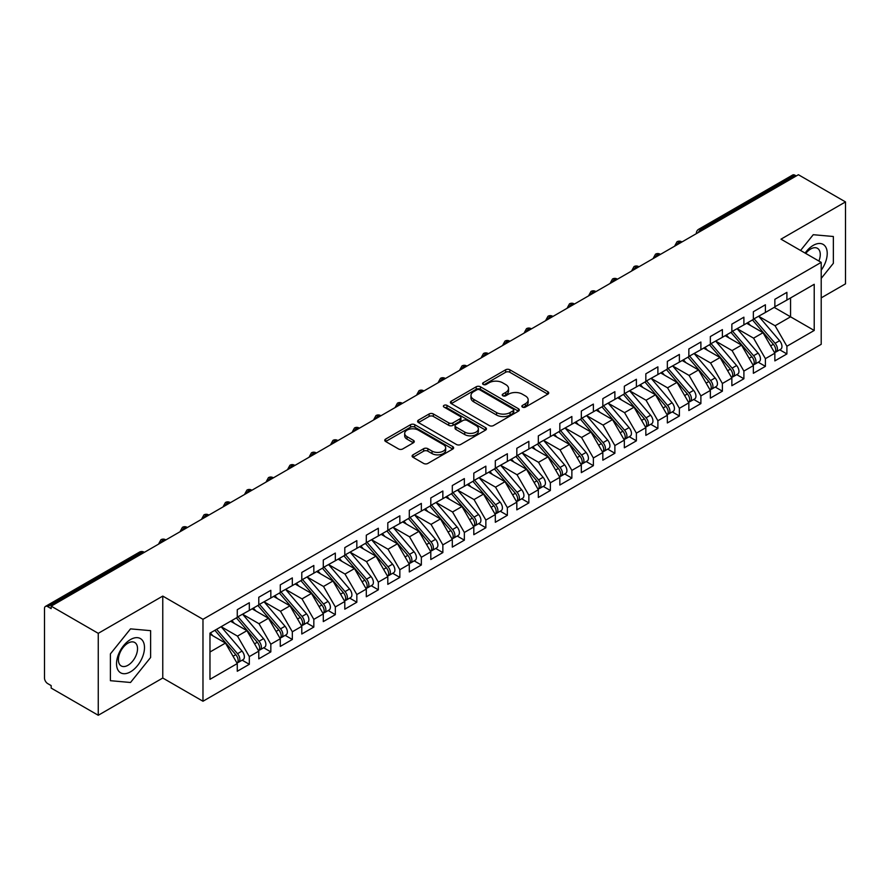 <?xml version="1.0" encoding="UTF-8"?>
<svg xmlns="http://www.w3.org/2000/svg" width="890" height="890" viewBox="0 0 890 890"><rect width="100%" height="100%" fill="white"/><g stroke="black" fill="none" stroke-linecap="round" stroke-linejoin="round"><path stroke-width="1.33" d="M522.475 407.108A2.091 1.202 0 0 0 525.423 407.108L547.851 394.159A2.982 1.724 0 0 0 548.73 392.946A2.982 1.724 0 0 0 547.851 391.722L509.859 369.784A2.982 1.724 0 0 0 505.642 369.784L483.214 382.733A2.091 1.202 0 0 0 482.603 383.59A2.091 1.202 0 0 0 483.214 384.447A2.091 1.202 0 0 0 486.174 384.447L489.066 382.767A9.556 5.518 0 0 1 502.583 382.767L505.743 384.591A9.556 5.518 0 0 1 508.546 388.496A9.556 5.518 0 0 1 505.743 392.39L502.839 394.07A2.091 1.202 0 0 0 502.227 394.926A2.091 1.202 0 0 0 502.839 395.772A2.091 1.202 0 0 0 505.798 395.772L508.702 394.103A9.556 5.518 0 0 1 522.207 394.103L525.378 395.928A9.556 5.518 0 0 1 528.171 399.832A9.556 5.518 0 0 1 525.378 403.726L522.475 405.406A2.091 1.202 0 0 0 521.863 406.252A2.091 1.202 0 0 0 522.475 407.108L522.475 405.406M412.982 454.846A2.982 1.724 0 0 0 412.103 456.069A2.982 1.724 0 0 0 412.982 457.282L423.64 463.434A2.982 1.724 0 0 0 427.856 463.434L452.765 449.061A2.982 1.724 0 0 0 453.644 447.837A2.982 1.724 0 0 0 452.765 446.624L414.773 424.686A2.982 1.724 0 0 0 410.557 424.686L385.648 439.07A2.982 1.724 0 0 0 384.769 440.283A2.982 1.724 0 0 0 385.648 441.507L398.52 448.938A2.982 1.724 0 0 0 402.747 448.938L413.405 442.786A2.982 1.724 0 0 0 414.273 441.562A2.982 1.724 0 0 0 413.405 440.35L407.019 436.656A7.988 4.606 0 0 1 404.683 433.397A7.988 4.606 0 0 1 409.611 429.136A7.988 4.606 0 0 1 418.311 430.137L443.32 444.577A7.988 4.606 0 0 1 445.656 447.837A7.988 4.606 0 0 1 440.728 452.098A7.988 4.606 0 0 1 432.028 451.097L427.856 448.694A2.982 1.724 0 0 0 423.64 448.694L412.982 454.846L412.982 457.282M821.203 297.883L845.5 283.854L845.5 201.919L798.408 174.729L51.164 606.146L51.164 608.627L47.726 606.646A4.561 2.637 -120 0 0 45.446 606.413A4.561 2.637 -120 0 0 44.5 608.504L44.5 678.024A4.561 2.637 -120 0 0 47.726 683.609L51.164 685.6L51.164 688.081L98.256 715.271L162.77 678.024L202.976 701.242L202.976 619.306L162.77 596.089L98.256 633.335L51.164 606.146M845.5 201.919L780.986 239.165L821.203 262.372L202.976 619.306M489.278 425.542A2.982 1.724 0 0 0 493.505 425.542L518.414 411.158A2.982 1.724 0 0 0 519.282 409.945A2.982 1.724 0 0 0 518.414 408.721L480.422 386.783A2.982 1.724 0 0 0 476.195 386.783L451.286 401.168A2.982 1.724 0 0 0 450.418 402.391A2.982 1.724 0 0 0 451.286 403.604L489.278 425.542M444.844 407.564A2.091 1.202 0 0 1 446.958 407.854L446.958 405.373L485.584 427.667A2.982 1.724 0 0 1 486.463 428.891A2.982 1.724 0 0 1 485.584 430.104L460.686 444.488A2.982 1.724 0 0 1 456.459 444.488L418.467 422.55L418.467 420.113A2.982 1.724 0 0 0 417.599 421.337A2.982 1.724 0 0 0 418.467 422.55M418.467 420.113L429.125 413.961A2.982 1.724 0 0 1 433.352 413.961L448.76 422.861A2.982 1.724 0 0 0 452.977 422.861L460.052 418.778A2.982 1.724 0 0 0 460.92 417.555A2.982 1.724 0 0 0 460.052 416.342L444.01 407.075A2.091 1.202 0 0 1 443.398 406.229A2.091 1.202 0 0 1 444.689 405.106A2.091 1.202 0 0 1 446.958 405.373M202.976 701.242L821.203 344.319L821.203 262.372M774.211 307.384L814.216 330.468L814.216 284.288L786.905 300.052L786.905 292.354L774.856 299.307L774.856 307.005L765.4 312.468L765.4 304.769L753.363 311.723L753.363 319.421L743.895 324.883L743.895 317.185L731.858 324.138L731.858 331.837L722.391 337.299L722.391 329.6L710.354 336.553L710.354 344.252L700.886 349.714L700.886 342.016L688.849 348.969L688.849 356.668L679.381 362.13L679.381 354.431L667.344 361.385L667.344 369.083L657.888 374.545L657.888 366.847L645.84 373.8L645.84 381.499L636.383 386.961L636.383 379.262L624.335 386.216L624.335 393.914L614.879 399.376L614.879 391.678L602.83 398.631L602.83 406.33L593.374 411.792L593.374 404.093L581.326 411.047L581.326 418.745L571.87 424.207L571.87 416.509L559.832 423.462L559.832 431.161L550.365 436.623L550.365 428.924L538.328 435.878L538.328 443.576L528.86 449.038L528.86 441.34L516.823 448.293L516.823 455.992L507.356 461.454L507.356 453.755L495.318 460.709L495.318 468.407L485.851 473.869L485.851 466.171L473.814 473.124L473.814 480.811L464.358 486.274L464.358 478.586L452.309 485.54L452.309 493.227L442.853 498.689L442.853 491.002L430.805 497.944L430.805 505.642L421.348 511.105L421.348 503.406L409.3 510.359L409.3 518.058L399.844 523.52L399.844 515.822L387.806 522.775L387.806 530.473L378.339 535.936L378.339 528.237L366.302 535.19L366.302 542.889L356.834 548.351L356.834 540.653L344.797 547.606L344.797 555.304L335.33 560.767L335.33 553.068L323.293 560.021L323.293 567.72L313.825 573.182L313.825 565.484L301.788 572.437L301.788 580.135L292.332 585.598L292.332 577.899L280.283 584.852L280.283 592.551L270.827 598.013L270.827 590.315L258.779 597.268L258.779 604.966L249.322 610.429L249.322 602.73L237.274 609.683L237.274 617.382L209.973 633.146L209.973 679.326L237.274 663.562L225.448 643.081L209.973 634.136M814.216 330.468L786.905 346.243L775.079 325.751L758.736 316.317L779.607 340.703L775.09 343.306A6.085 3.516 60 0 1 777.437 349.091A6.085 3.516 60 0 1 776.18 351.873A6.085 3.516 60 0 1 775.201 352.151M779.751 349.815L786.905 353.942L786.905 346.243M786.905 353.942L774.856 360.895L774.856 353.197L765.4 358.659L753.574 338.167L737.231 328.733M758.258 362.23L765.4 366.357L765.4 358.659M765.4 366.357L753.363 373.299L753.363 365.612L743.895 371.074L732.069 350.582L715.727 341.148L736.597 365.534L732.092 368.137A6.085 3.516 60 0 1 734.439 373.922A6.085 3.516 60 0 1 733.171 376.704A6.085 3.516 60 0 1 732.192 376.982M736.753 374.646L743.895 378.762L743.895 371.074M743.895 378.762L731.858 385.715L731.858 378.028L722.391 383.49L710.565 362.998L694.222 353.564M715.249 387.061L722.391 391.177L722.391 383.49M722.391 391.177L710.354 398.13L710.354 390.432L700.886 395.894L689.06 375.413L672.718 365.979M693.744 399.465L700.886 403.593L700.886 395.894M700.886 403.593L688.849 410.546L688.849 402.847L679.381 408.31L667.556 387.829L651.213 378.395L672.095 402.781L667.578 405.384A6.085 3.516 60 0 1 669.925 411.169A6.085 3.516 60 0 1 668.668 413.95A6.085 3.516 60 0 1 667.678 414.228M672.239 411.881L679.381 416.008L679.381 408.31M679.381 416.008L667.344 422.961L667.344 415.263L657.888 420.725L646.051 400.244L629.708 390.81M650.735 424.296L657.888 428.424L657.888 420.725M657.888 428.424L645.84 435.377L645.84 427.678L636.383 433.141L624.558 412.66L608.215 403.226L629.085 427.612L624.569 430.215A6.085 3.516 60 0 1 626.916 435.989A6.085 3.516 60 0 1 625.659 438.781A6.085 3.516 60 0 1 624.68 439.059M629.23 436.712L636.383 440.839L636.383 433.141M636.383 440.839L624.335 447.792L624.335 440.094L614.879 445.556L603.053 425.075L586.71 415.641M607.725 449.127L614.879 453.255L614.879 445.556M614.879 453.255L602.83 460.208L602.83 452.509L593.374 457.972L581.548 437.491L565.206 428.057M586.221 461.543L593.374 465.67L593.374 457.972M593.374 465.67L581.326 472.623L581.326 464.925L571.87 470.387L560.044 449.906L543.701 440.472L564.572 464.847L560.055 467.461A6.085 3.516 60 0 1 562.413 473.235A6.085 3.516 60 0 1 561.145 476.028A6.085 3.516 60 0 1 560.166 476.306M564.727 473.958L571.87 478.086L571.87 470.387M571.87 478.086L559.832 485.039L559.832 477.34L550.365 482.803L538.539 462.322L522.196 452.888M543.223 486.374L550.365 490.501L550.365 482.803M550.365 490.501L538.328 497.454L538.328 489.756L528.86 495.218L517.034 474.737L500.692 465.303L521.573 489.678L517.057 492.292A6.085 3.516 60 0 1 519.404 498.066A6.085 3.516 60 0 1 518.147 500.848A6.085 3.516 60 0 1 517.157 501.137M521.718 498.789L528.86 502.917L528.86 495.218M528.86 502.917L516.823 509.87L516.823 502.171L507.356 507.634L495.53 487.153L479.187 477.719M500.213 511.205L507.356 515.332L507.356 507.634M507.356 515.332L495.318 522.285L495.318 514.587L485.851 520.049L474.025 499.568L457.683 490.123M478.709 523.62L485.851 527.748L485.851 520.049M485.851 527.748L473.814 534.701L473.814 527.002L464.358 532.465L452.532 511.984L436.178 502.539M457.204 536.036L464.358 540.163L464.358 532.465M464.358 540.163L452.309 547.116L452.309 539.418L442.853 544.88L431.027 524.388L414.684 514.954M435.7 548.451L442.853 552.579L442.853 544.88M442.853 552.579L430.805 559.532L430.805 551.833L421.348 557.296L409.522 536.803L393.18 527.37L414.05 551.755L409.534 554.359A6.085 3.516 60 0 1 411.881 560.144A6.085 3.516 60 0 1 410.624 562.925A6.085 3.516 60 0 1 409.645 563.203M414.195 560.867L421.348 564.994L421.348 557.296M421.348 564.994L409.3 571.947L409.3 564.249L399.844 569.711L388.018 549.219L371.675 539.785M392.69 573.282L399.844 577.41L399.844 569.711M399.844 577.41L387.806 584.352L387.806 576.664L378.339 582.127L366.513 561.635L350.171 552.201M371.197 585.698L378.339 589.814L378.339 582.127M378.339 589.814L366.302 596.767L366.302 589.08L356.834 594.542L345.009 574.05L328.666 564.616M349.692 598.113L356.834 602.23L356.834 594.542M356.834 602.23L344.797 609.183L344.797 601.484L335.33 606.947L323.504 586.466L307.161 577.031L328.043 601.418L323.526 604.021A6.085 3.516 60 0 1 325.874 609.806A6.085 3.516 60 0 1 324.616 612.587A6.085 3.516 60 0 1 323.626 612.865M328.188 610.518L335.33 614.645L335.33 606.947M335.33 614.645L323.293 621.598L323.293 613.9L313.825 619.362L301.999 598.881L285.657 589.447L306.538 613.833L302.022 616.436A6.085 3.516 60 0 1 304.369 622.221A6.085 3.516 60 0 1 303.112 625.002A6.085 3.516 60 0 1 302.122 625.281M306.683 622.933L313.825 627.061L313.825 619.362M313.825 627.061L301.788 634.014L301.788 626.315L292.332 631.778L280.495 611.297L264.152 601.863M285.178 635.349L292.332 639.476L292.332 631.778M292.332 639.476L280.283 646.429L280.283 638.731L270.827 644.193L259.001 623.712L242.659 614.278L263.529 638.664L259.012 641.267A6.085 3.516 60 0 1 261.36 647.041A6.085 3.516 60 0 1 260.103 649.834A6.085 3.516 60 0 1 259.112 650.112M263.674 647.764L270.827 651.892L270.827 644.193M270.827 651.892L258.779 658.845L258.779 651.146L249.322 656.609L237.496 636.127L221.154 626.694M242.169 660.18L249.322 664.307L249.322 656.609M249.322 664.307L237.274 671.26L237.274 663.562M237.274 617.137L249.322 610.429M209.973 652.014L225.448 643.081M258.779 604.722L270.827 598.013M237.496 636.127L246.953 630.665L230.61 621.231M258.779 651.146L246.953 630.665M280.283 592.306L292.332 585.598M259.001 623.712L268.457 618.25L252.115 608.816M280.283 638.731L268.457 618.25M301.788 579.891L313.825 573.182M280.495 611.297L289.962 605.834L273.619 596.4M301.788 626.315L289.962 605.834M323.293 567.475L335.33 560.767M301.999 598.881L311.467 593.419L295.124 583.985M323.293 613.9L311.467 593.419M344.797 555.06L356.834 548.351M323.504 586.466L332.971 581.003L316.629 571.569M344.797 601.484L332.971 581.003M366.302 542.644L378.339 535.936M345.009 574.05L354.476 568.588L338.133 559.154M366.302 589.08L354.476 568.588M387.806 530.229L399.844 523.52M366.513 561.635L375.969 556.172L359.627 546.738M387.806 576.664L375.969 556.172M409.3 517.813L421.348 511.105M388.018 549.219L397.474 543.757L381.131 534.323M409.3 564.249L397.474 543.757M430.805 505.398L442.853 498.689M409.522 536.803L418.979 531.341L402.636 521.907M430.805 551.833L418.979 531.341M452.309 492.982L464.358 486.274M431.027 524.388L440.483 518.926L424.141 509.492M452.309 539.418L440.483 518.926M473.814 480.567L485.851 473.869M452.532 511.984L461.988 506.521L445.645 497.076M473.814 527.002L461.988 506.521M495.318 468.151L507.356 461.454M474.025 499.568L483.493 494.106L467.15 484.661M495.318 514.587L483.493 494.106M516.823 455.736L528.86 449.038M495.53 487.153L504.997 481.69L488.655 472.245M516.823 502.171L504.997 481.69M538.328 443.32L550.365 436.623M517.034 474.737L526.502 469.275L510.159 459.841M538.328 489.756L526.502 469.275M559.832 430.905L571.87 424.207M538.539 462.322L548.006 456.859L531.653 447.425M559.832 477.34L548.006 456.859M581.326 418.489L593.374 411.792M560.044 449.906L569.5 444.444L553.157 435.01M581.326 464.925L569.5 444.444M602.83 406.085L614.879 399.376M581.548 437.491L591.005 432.028L574.662 422.594M602.83 452.509L591.005 432.028M624.335 393.669L636.383 386.961M603.053 425.075L612.509 419.613L596.167 410.179M624.335 440.094L612.509 419.613M645.84 381.254L657.888 374.545M624.558 412.66L634.014 407.197L617.671 397.763M645.84 427.678L634.014 407.197M667.344 368.838L679.381 362.13M646.051 400.244L655.518 394.782L639.176 385.348M667.344 415.263L655.518 394.782M688.849 356.423L700.886 349.714M667.556 387.829L677.023 382.366L660.68 372.932M688.849 402.847L677.023 382.366M710.354 344.007L722.391 337.299M689.06 375.413L698.528 369.951L682.185 360.517M710.354 390.432L698.528 369.951M731.858 331.592L743.895 324.883M710.565 362.998L720.032 357.535L703.69 348.101M731.858 378.028L720.032 357.535M753.363 319.176L765.4 312.468M732.069 350.582L741.526 345.12L725.183 335.686M753.363 365.612L741.526 345.12M796.261 175.964L794.97 175.23L700.942 229.509L702.232 230.254M698.361 232.49A4.561 2.637 120 0 1 700.942 229.509A4.561 2.637 60 0 0 698.661 229.286L792.69 174.996A4.561 2.637 60 0 1 794.97 175.23M774.856 306.761L786.905 300.052M775.079 325.751L790.554 316.818L790.554 297.95L814.216 284.288M753.574 338.167L763.03 332.704L746.688 323.27M774.856 353.197L763.03 332.704M98.256 633.335L98.256 715.271M813.249 234.704L800.566 250.468L813.249 234.704L833.352 236.495L813.249 234.704M833.352 263.307L833.352 236.495L833.352 263.307L821.203 278.414L833.352 263.307M162.77 678.024L162.77 596.089M150.621 657.476L150.621 630.665L130.518 628.874L110.404 653.883L110.404 680.694L130.518 682.485L150.621 657.476L130.518 682.485L110.404 680.694L110.404 653.883L130.518 628.874L150.621 630.665L150.621 657.476M680.627 242.725L679.337 241.991A4.561 2.637 -120 0 0 677.056 241.757A4.561 2.637 -120 0 0 677.001 241.791L674.876 245.651A4.561 2.637 0 0 0 674.92 246.018L674.876 245.651M659.123 255.141L657.832 254.395A4.561 2.637 -120 0 0 655.552 254.173A4.561 2.637 -120 0 0 655.496 254.206L653.371 258.067A4.561 2.637 0 0 0 653.416 258.434M637.618 267.556L636.328 266.811A4.561 2.637 -120 0 0 634.047 266.588A4.561 2.637 -120 0 0 633.991 266.622L631.867 270.482A4.561 2.637 0 0 0 631.911 270.849M616.114 279.972L614.823 279.226A4.561 2.637 -120 0 0 612.543 279.004A4.561 2.637 -120 0 0 612.487 279.037L610.362 282.887A4.561 2.637 0 0 0 610.418 283.265M594.609 292.387L593.319 291.642A4.561 2.637 -120 0 0 591.038 291.419A4.561 2.637 -120 0 0 590.982 291.453L588.869 295.302A4.561 2.637 0 0 0 588.913 295.68M573.104 304.803L571.814 304.057A4.561 2.637 -120 0 0 569.533 303.835A4.561 2.637 -120 0 0 569.478 303.868L567.364 307.718A4.561 2.637 0 0 0 567.408 308.096M551.6 317.218L550.309 316.473A4.561 2.637 -120 0 0 548.029 316.25A4.561 2.637 -120 0 0 547.984 316.284L545.859 320.133A4.561 2.637 0 0 0 545.904 320.511M530.095 329.634L528.805 328.888A4.561 2.637 -120 0 0 526.524 328.666A4.561 2.637 -120 0 0 526.48 328.699L524.355 332.549A4.561 2.637 0 0 0 524.399 332.927M508.602 342.049L507.311 341.304A4.561 2.637 -120 0 0 505.031 341.081A4.561 2.637 -120 0 0 504.975 341.115L502.85 344.964A4.561 2.637 0 0 0 502.895 345.342M487.097 354.465L485.807 353.719A4.561 2.637 -120 0 0 483.526 353.497A4.561 2.637 -120 0 0 483.47 353.53L481.345 357.38A4.561 2.637 0 0 0 481.39 357.758M465.592 366.88L464.302 366.135A4.561 2.637 -120 0 0 462.021 365.912A4.561 2.637 -120 0 0 461.966 365.946L459.841 369.795A4.561 2.637 0 0 0 459.885 370.173M444.088 379.296L442.797 378.55A4.561 2.637 -120 0 0 440.517 378.328A4.561 2.637 -120 0 0 440.461 378.35L438.336 382.211A4.561 2.637 0 0 0 438.392 382.589M422.583 391.711L421.293 390.966A4.561 2.637 -120 0 0 419.012 390.743A4.561 2.637 -120 0 0 418.956 390.766L416.832 394.626A4.561 2.637 0 0 0 416.887 395.004M401.079 404.127L399.788 403.381A4.561 2.637 -120 0 0 397.507 403.148A4.561 2.637 -120 0 0 397.452 403.181L395.338 407.041A4.561 2.637 0 0 0 395.382 407.42M379.574 416.542L378.283 415.797A4.561 2.637 -120 0 0 376.003 415.563A4.561 2.637 -120 0 0 375.947 415.597L373.833 419.457A4.561 2.637 0 0 0 373.878 419.824M358.069 428.958L356.779 428.212A4.561 2.637 -120 0 0 354.498 427.979A4.561 2.637 -120 0 0 354.454 428.012L352.329 431.873A4.561 2.637 0 0 0 352.373 432.24M336.565 441.373L335.274 440.628A4.561 2.637 -120 0 0 332.993 440.394A4.561 2.637 -120 0 0 332.949 440.428L330.824 444.288A4.561 2.637 0 0 0 330.869 444.655M315.071 453.778L313.781 453.043A4.561 2.637 -120 0 0 311.5 452.81A4.561 2.637 -120 0 0 311.444 452.843L309.32 456.704A4.561 2.637 0 0 0 309.364 457.071M293.567 466.193L292.276 465.448A4.561 2.637 -120 0 0 289.995 465.225A4.561 2.637 -120 0 0 289.94 465.259L287.815 469.119A4.561 2.637 0 0 0 287.859 469.486M272.062 478.609L270.771 477.863A4.561 2.637 -120 0 0 268.491 477.641A4.561 2.637 -120 0 0 268.435 477.674L266.31 481.534A4.561 2.637 0 0 0 266.355 481.902M250.557 491.024L249.267 490.279A4.561 2.637 -120 0 0 246.986 490.056A4.561 2.637 -120 0 0 246.931 490.09L244.806 493.939A4.561 2.637 0 0 0 244.861 494.317M229.053 503.44L227.762 502.694A4.561 2.637 -120 0 0 225.482 502.472A4.561 2.637 -120 0 0 225.426 502.505L223.301 506.354A4.561 2.637 0 0 0 223.357 506.733M207.548 515.855L206.258 515.11A4.561 2.637 -120 0 0 203.977 514.887A4.561 2.637 -120 0 0 203.921 514.921L201.808 518.77A4.561 2.637 0 0 0 201.852 519.148M186.043 528.271L184.753 527.525A4.561 2.637 -120 0 0 182.472 527.303A4.561 2.637 -120 0 0 182.417 527.336L180.303 531.185A4.561 2.637 0 0 0 180.347 531.564M164.539 540.686L163.248 539.941A4.561 2.637 -120 0 0 160.968 539.718A4.561 2.637 -120 0 0 160.923 539.752L158.798 543.601A4.561 2.637 0 0 0 158.843 543.979M523.309 407.397L525.378 406.207A9.556 5.518 0 0 0 528.171 402.313L528.171 399.832M508.546 388.496L508.546 390.977A9.556 5.518 0 0 1 505.743 394.882L503.673 396.072M547.817 394.181L509.859 372.276A2.982 1.724 0 0 0 505.642 372.276L484.049 384.736M518.369 411.18L480.422 389.275A2.982 1.724 0 0 0 476.195 389.275L451.33 403.626M513.13 410.791A2.091 1.202 0 0 0 513.741 409.945A2.091 1.202 0 0 0 513.13 409.089L479.788 389.831A2.091 1.202 0 0 0 476.829 389.831L473.769 391.6A9.556 5.518 0 0 0 470.966 395.505A9.556 5.518 0 0 0 473.769 399.399L496.564 412.56A9.556 5.518 0 0 0 510.07 412.56L513.13 410.791L513.13 413.283A2.091 1.202 0 0 0 513.741 412.426L513.741 409.945M470.966 395.505L470.966 397.986A9.556 5.518 0 0 0 473.769 401.88L473.769 399.399M513.13 413.283L510.07 415.04A9.556 5.518 0 0 1 496.564 415.04L473.769 401.88M418.511 422.572L429.125 416.442L429.125 413.961M460.92 417.555L460.92 420.036A2.982 1.724 0 0 1 460.052 421.259L452.977 425.342A2.982 1.724 0 0 1 448.76 425.342L433.352 416.442A2.982 1.724 0 0 0 429.125 416.442M446.958 407.854L485.551 430.137M464.747 432.084A7.988 4.606 0 0 0 473.447 433.085A7.988 4.606 0 0 0 478.375 428.824A7.988 4.606 0 0 0 476.039 425.565L467.228 420.481A2.982 1.724 0 0 0 463 420.481L455.936 424.563A2.982 1.724 0 0 0 455.057 425.787A2.982 1.724 0 0 0 455.936 427L464.747 432.084L464.747 434.576A7.988 4.606 0 0 0 473.447 435.577A7.988 4.606 0 0 0 478.375 431.316L478.375 428.824M455.057 425.787L455.057 428.268A2.982 1.724 0 0 0 455.936 429.481L455.936 427M464.747 434.576L455.936 429.481M445.656 447.837L445.656 450.318A7.988 4.606 0 0 1 440.728 454.579A7.988 4.606 0 0 1 432.028 453.577L427.856 451.174A2.982 1.724 0 0 0 423.64 451.174L413.016 457.304M404.683 433.397L404.683 435.878A7.988 4.606 0 0 0 407.019 439.137L407.019 436.656M413.361 442.808L407.019 439.137M452.732 449.083L414.773 427.167A2.982 1.724 0 0 0 410.557 427.167L385.682 441.529M776.18 351.873L780.697 349.269A6.085 3.516 -120 0 0 781.954 346.488A6.085 3.516 -120 0 0 779.607 340.703M752.473 319.933L773.377 344.308A6.085 3.516 60 0 1 775.724 350.082A6.085 3.516 60 0 1 774.611 352.774M750.437 325.428L747.956 322.547M754.186 318.943L775.09 343.306M732.693 331.358L753.585 355.722A6.085 3.516 60 0 1 755.944 361.507A6.085 3.516 60 0 1 754.676 364.288L759.192 361.685A6.085 3.516 -120 0 0 760.449 358.893A6.085 3.516 -120 0 0 758.102 353.119L737.198 328.755M754.676 364.288A6.085 3.516 60 0 1 753.697 364.566M730.968 332.348L751.872 356.723A6.085 3.516 60 0 1 754.219 362.497A6.085 3.516 60 0 1 753.118 365.178M728.932 337.844L726.451 334.963M733.171 376.704L737.688 374.1A6.085 3.516 -120 0 0 738.956 371.308A6.085 3.516 -120 0 0 736.597 365.534M709.464 344.764L730.367 369.128A6.085 3.516 60 0 1 732.715 374.913A6.085 3.516 60 0 1 731.613 377.594M707.428 350.26L704.947 347.378M711.188 343.774L732.092 368.137M689.683 356.189L710.587 380.553A6.085 3.516 60 0 1 712.935 386.338A6.085 3.516 60 0 1 711.677 389.119L716.183 386.516A6.085 3.516 -120 0 0 717.451 383.724A6.085 3.516 -120 0 0 715.104 377.95L694.2 353.586M711.677 389.119A6.085 3.516 60 0 1 710.687 389.397M687.959 357.179L708.863 381.543A6.085 3.516 60 0 1 711.21 387.328A6.085 3.516 60 0 1 710.109 390.009M685.923 362.675L683.442 359.782M668.179 368.605L689.082 392.968A6.085 3.516 60 0 1 691.43 398.753A6.085 3.516 60 0 1 690.173 401.535L694.69 398.931A6.085 3.516 -120 0 0 695.947 396.139A6.085 3.516 -120 0 0 693.599 390.365L672.695 365.99M690.173 401.535A6.085 3.516 60 0 1 689.183 401.813M666.454 369.595L687.358 393.959A6.085 3.516 60 0 1 689.706 399.743A6.085 3.516 60 0 1 688.604 402.425M664.418 375.091L661.938 372.198M821.203 270.182A19.769 11.414 120 0 0 826.587 248.989A19.769 11.414 120 0 0 813.249 245.373A19.769 11.414 120 0 0 805.105 253.083M818.889 261.037A13.528 7.81 120 0 0 817.465 248.321A13.528 7.81 120 0 0 810.701 248.989A13.528 7.81 120 0 0 805.739 253.45M130.518 671.817A19.769 11.414 120 0 0 144.492 647.609A19.769 11.414 120 0 0 130.518 639.543A19.769 11.414 120 0 0 116.534 663.751A19.769 11.414 120 0 0 130.518 671.817M127.971 665.264A13.528 7.81 120 0 0 136.804 653.338A13.528 7.81 120 0 0 134.735 642.491A13.528 7.81 120 0 0 127.971 643.159A13.528 7.81 120 0 0 119.127 655.085A13.528 7.81 120 0 0 121.207 665.931A13.528 7.81 120 0 0 127.971 665.264M668.668 413.95L673.185 411.347A6.085 3.516 -120 0 0 674.442 408.555A6.085 3.516 -120 0 0 672.095 402.781M644.95 382.01L665.854 406.374A6.085 3.516 60 0 1 668.201 412.159A6.085 3.516 60 0 1 667.1 414.84M642.914 387.506L640.433 384.614M646.674 381.02L667.578 405.384M625.169 393.436L646.073 417.799A6.085 3.516 60 0 1 648.421 423.584A6.085 3.516 60 0 1 647.164 426.366L651.68 423.751A6.085 3.516 -120 0 0 652.937 420.97A6.085 3.516 -120 0 0 650.59 415.196L629.686 390.821M647.164 426.366A6.085 3.516 60 0 1 646.173 426.644M623.445 394.426L644.349 418.79A6.085 3.516 60 0 1 646.696 424.575A6.085 3.516 60 0 1 645.595 427.256M621.409 399.922L618.939 397.029M625.659 438.781L630.176 436.167A6.085 3.516 -120 0 0 631.433 433.386A6.085 3.516 -120 0 0 629.085 427.612M601.952 406.841L622.855 431.205A6.085 3.516 60 0 1 625.203 436.99A6.085 3.516 60 0 1 624.09 439.671M599.904 412.337L597.435 409.445M603.665 405.851L624.569 430.215M582.16 418.267L603.064 442.63A6.085 3.516 60 0 1 605.411 448.404A6.085 3.516 60 0 1 604.154 451.197L608.671 448.582A6.085 3.516 -120 0 0 609.928 445.801A6.085 3.516 -120 0 0 607.581 440.016L586.677 415.652M604.154 451.197A6.085 3.516 60 0 1 603.175 451.475M580.447 419.257L601.351 443.62A6.085 3.516 60 0 1 603.698 449.406A6.085 3.516 60 0 1 602.586 452.087M578.411 424.753L575.93 421.86M560.655 430.682L581.559 455.046A6.085 3.516 60 0 1 583.907 460.82A6.085 3.516 60 0 1 582.65 463.612L587.166 460.998A6.085 3.516 -120 0 0 588.423 458.216A6.085 3.516 -120 0 0 586.076 452.432L565.172 428.068M582.65 463.612A6.085 3.516 60 0 1 581.671 463.89M558.942 431.672L579.846 456.036A6.085 3.516 60 0 1 582.194 461.821A6.085 3.516 60 0 1 581.092 464.502M556.906 437.168L554.426 434.276M561.145 476.028L565.662 473.413A6.085 3.516 -120 0 0 566.919 470.632A6.085 3.516 -120 0 0 564.572 464.847M537.438 444.088L558.341 468.452A6.085 3.516 60 0 1 560.689 474.236A6.085 3.516 60 0 1 559.587 476.918M535.402 449.584L532.921 446.691M539.162 443.087L560.055 467.461M517.657 455.502L538.561 479.877A6.085 3.516 60 0 1 540.909 485.651A6.085 3.516 60 0 1 539.64 488.443L544.157 485.829A6.085 3.516 -120 0 0 545.425 483.048A6.085 3.516 -120 0 0 543.078 477.263L522.174 452.899M539.64 488.443A6.085 3.516 60 0 1 538.661 488.721M515.933 456.503L536.837 480.867A6.085 3.516 60 0 1 539.184 486.652A6.085 3.516 60 0 1 538.083 489.333M513.897 461.999L511.416 459.107M518.147 500.848L522.653 498.244A6.085 3.516 -120 0 0 523.921 495.463A6.085 3.516 -120 0 0 521.573 489.678M494.428 468.919L515.332 493.282A6.085 3.516 60 0 1 517.68 499.056A6.085 3.516 60 0 1 516.578 501.749M492.393 474.415L489.912 471.522M496.153 467.918L517.057 492.292M474.648 480.333L495.552 504.708A6.085 3.516 60 0 1 497.899 510.482A6.085 3.516 60 0 1 496.642 513.263L501.159 510.66A6.085 3.516 -120 0 0 502.416 507.878A6.085 3.516 -120 0 0 500.069 502.094L479.165 477.73M496.642 513.263A6.085 3.516 60 0 1 495.652 513.552M472.924 481.334L493.828 505.698A6.085 3.516 60 0 1 496.175 511.472A6.085 3.516 60 0 1 495.074 514.164M470.888 486.83L468.407 483.938M453.144 492.749L474.047 517.112A6.085 3.516 60 0 1 476.395 522.897A6.085 3.516 60 0 1 475.138 525.678L479.654 523.075A6.085 3.516 -120 0 0 480.911 520.294A6.085 3.516 -120 0 0 478.564 514.509L457.66 490.145M475.138 525.678A6.085 3.516 60 0 1 474.147 525.968M451.419 493.739L472.323 518.114A6.085 3.516 60 0 1 474.67 523.887A6.085 3.516 60 0 1 473.569 526.58M449.383 499.245L446.902 496.353M431.639 505.164L452.543 529.528A6.085 3.516 60 0 1 454.89 535.313A6.085 3.516 60 0 1 453.633 538.094L458.15 535.491A6.085 3.516 -120 0 0 459.407 532.71A6.085 3.516 -120 0 0 457.06 526.924L436.156 502.561M453.633 538.094A6.085 3.516 60 0 1 452.643 538.383M429.915 506.154L450.818 530.529A6.085 3.516 60 0 1 453.166 536.303A6.085 3.516 60 0 1 452.064 538.995M427.879 511.65L425.409 508.769M410.134 517.58L431.038 541.943A6.085 3.516 60 0 1 433.386 547.728A6.085 3.516 60 0 1 432.128 550.51L436.645 547.906A6.085 3.516 -120 0 0 437.902 545.125A6.085 3.516 -120 0 0 435.555 539.34L414.651 514.976M432.128 550.51A6.085 3.516 60 0 1 431.149 550.799M408.421 518.57L429.325 542.945A6.085 3.516 60 0 1 431.672 548.718A6.085 3.516 60 0 1 430.56 551.411M406.374 524.065L403.904 521.184M410.624 562.925L415.141 560.322A6.085 3.516 -120 0 0 416.398 557.541A6.085 3.516 -120 0 0 414.05 551.755M386.916 530.985L407.82 555.36A6.085 3.516 60 0 1 410.168 561.134A6.085 3.516 60 0 1 409.055 563.826M384.88 536.481L382.4 533.6M388.63 529.995L409.534 554.359M367.125 542.411L388.029 566.774A6.085 3.516 60 0 1 390.376 572.559A6.085 3.516 60 0 1 389.119 575.341L393.636 572.737A6.085 3.516 -120 0 0 394.893 569.945A6.085 3.516 -120 0 0 392.546 564.171L371.642 539.807M389.119 575.341A6.085 3.516 60 0 1 388.14 575.619M365.412 543.401L386.316 567.776A6.085 3.516 60 0 1 388.663 573.549A6.085 3.516 60 0 1 387.562 576.231M363.376 548.896L360.895 546.015M345.632 554.826L366.535 579.19A6.085 3.516 60 0 1 368.883 584.975A6.085 3.516 60 0 1 367.615 587.756L372.131 585.153A6.085 3.516 -120 0 0 373.388 582.36A6.085 3.516 -120 0 0 371.041 576.587L350.137 552.223M367.615 587.756A6.085 3.516 60 0 1 366.636 588.034M343.907 555.816L364.811 580.18A6.085 3.516 60 0 1 367.158 585.965A6.085 3.516 60 0 1 366.057 588.646M341.871 561.312L339.39 558.431M324.127 567.241L345.031 591.605A6.085 3.516 60 0 1 347.378 597.39A6.085 3.516 60 0 1 346.11 600.172L350.627 597.568A6.085 3.516 -120 0 0 351.895 594.776A6.085 3.516 -120 0 0 349.548 589.002L328.644 564.638M346.11 600.172A6.085 3.516 60 0 1 345.131 600.45M322.403 568.232L343.306 592.595A6.085 3.516 60 0 1 345.654 598.38A6.085 3.516 60 0 1 344.552 601.062M320.367 573.727L317.886 570.835M324.616 612.587L329.122 609.984A6.085 3.516 -120 0 0 330.39 607.191A6.085 3.516 -120 0 0 328.043 601.418M300.898 580.647L321.802 605.011A6.085 3.516 60 0 1 324.149 610.796A6.085 3.516 60 0 1 323.048 613.477M298.862 586.143L296.381 583.25M302.622 579.657L323.526 604.021M303.112 625.002L307.628 622.399A6.085 3.516 -120 0 0 308.886 619.607A6.085 3.516 -120 0 0 306.538 613.833M279.393 593.063L300.297 617.426A6.085 3.516 60 0 1 302.645 623.211A6.085 3.516 60 0 1 301.543 625.893M277.357 598.558L274.877 595.666M281.118 592.073L302.022 616.436M259.613 604.488L280.517 628.852A6.085 3.516 60 0 1 282.864 634.637A6.085 3.516 60 0 1 281.607 637.418L286.124 634.804A6.085 3.516 -120 0 0 287.381 632.022A6.085 3.516 -120 0 0 285.034 626.249L264.13 601.874M281.607 637.418A6.085 3.516 60 0 1 280.617 637.696M257.889 605.478L278.793 629.842A6.085 3.516 60 0 1 281.14 635.627A6.085 3.516 60 0 1 280.038 638.308M255.853 610.974L253.372 608.081M260.103 649.834L264.619 647.219A6.085 3.516 -120 0 0 265.876 644.438A6.085 3.516 -120 0 0 263.529 638.664M236.395 617.894L257.288 642.257A6.085 3.516 60 0 1 259.646 648.042A6.085 3.516 60 0 1 258.534 650.723M234.348 623.389L231.878 620.497M238.108 616.904L259.012 641.267M216.604 629.319L237.508 653.683A6.085 3.516 60 0 1 239.855 659.457A6.085 3.516 60 0 1 238.598 662.249L243.115 659.635A6.085 3.516 -120 0 0 244.372 656.853A6.085 3.516 -120 0 0 242.024 651.068L221.12 626.705M238.598 662.249A6.085 3.516 60 0 1 237.619 662.527M214.891 630.309L235.794 654.673A6.085 3.516 60 0 1 238.142 660.458A6.085 3.516 60 0 1 237.029 663.139M212.844 635.805L210.374 632.912M143.034 553.102L141.744 552.356L47.726 606.646M144.38 552.334L144.024 552.134A4.561 2.637 120 0 0 141.744 552.356A4.561 2.637 -120 0 0 139.463 552.134L45.446 606.413M681.962 241.958L681.618 241.757A4.561 2.637 120 0 0 679.337 241.991A4.561 2.637 120 0 0 676.856 244.906M660.458 254.373L660.113 254.173A4.561 2.637 120 0 0 657.832 254.395A4.561 2.637 120 0 0 655.352 257.321M638.953 266.789L638.608 266.588A4.561 2.637 120 0 0 636.328 266.811A4.561 2.637 120 0 0 633.847 269.737M617.449 279.204L617.104 279.004A4.561 2.637 120 0 0 614.823 279.226A4.561 2.637 120 0 0 612.353 282.152M595.944 291.62L595.599 291.419A4.561 2.637 120 0 0 593.319 291.642A4.561 2.637 120 0 0 590.849 294.568M574.439 304.035L574.095 303.835A4.561 2.637 120 0 0 571.814 304.057A4.561 2.637 120 0 0 569.344 306.983M552.935 316.451L552.59 316.25A4.561 2.637 120 0 0 550.309 316.473A4.561 2.637 120 0 0 547.84 319.388M531.43 328.866L531.085 328.666A4.561 2.637 120 0 0 528.805 328.888A4.561 2.637 120 0 0 526.335 331.803M509.937 341.282L509.592 341.081A4.561 2.637 120 0 0 507.311 341.304A4.561 2.637 120 0 0 504.83 344.219M488.432 353.697L488.087 353.497A4.561 2.637 120 0 0 485.807 353.719A4.561 2.637 120 0 0 483.326 356.634M466.927 366.113L466.582 365.912A4.561 2.637 120 0 0 464.302 366.135A4.561 2.637 120 0 0 461.821 369.05M445.423 378.517L445.078 378.328A4.561 2.637 120 0 0 442.797 378.55A4.561 2.637 120 0 0 440.316 381.465M423.918 390.933L423.573 390.743A4.561 2.637 120 0 0 421.293 390.966A4.561 2.637 120 0 0 418.823 393.881M402.414 403.348L402.069 403.148A4.561 2.637 120 0 0 399.788 403.381A4.561 2.637 120 0 0 397.318 406.296M380.909 415.764L380.564 415.563A4.561 2.637 120 0 0 378.283 415.797A4.561 2.637 120 0 0 375.814 418.712M359.404 428.179L359.059 427.979A4.561 2.637 120 0 0 356.779 428.212A4.561 2.637 120 0 0 354.309 431.127M337.911 440.595L337.555 440.394A4.561 2.637 120 0 0 335.274 440.628A4.561 2.637 120 0 0 332.804 443.543M316.406 453.01L316.061 452.81A4.561 2.637 120 0 0 313.781 453.043A4.561 2.637 120 0 0 311.3 455.958M294.901 465.426L294.557 465.225A4.561 2.637 120 0 0 292.276 465.448A4.561 2.637 120 0 0 289.795 468.374M273.397 477.841L273.052 477.641A4.561 2.637 120 0 0 270.771 477.863A4.561 2.637 120 0 0 268.291 480.789M251.892 490.257L251.547 490.056A4.561 2.637 120 0 0 249.267 490.279A4.561 2.637 120 0 0 246.797 493.205M230.388 502.672L230.043 502.472A4.561 2.637 120 0 0 227.762 502.694A4.561 2.637 120 0 0 225.292 505.62M208.883 515.087L208.538 514.887A4.561 2.637 120 0 0 206.258 515.11A4.561 2.637 120 0 0 203.788 518.036M187.378 527.503L187.034 527.303A4.561 2.637 120 0 0 184.753 527.525A4.561 2.637 120 0 0 182.283 530.44M165.874 539.918L165.529 539.718A4.561 2.637 120 0 0 163.248 539.941A4.561 2.637 120 0 0 160.779 542.856M525.378 406.207L525.378 403.726M502.839 395.772L502.839 394.07M505.743 394.882L505.743 392.39M483.214 384.447L483.214 382.733M505.642 372.276L505.642 369.784M509.859 372.276L509.859 369.784M547.851 394.159L547.851 391.722M451.286 403.604L451.286 401.168M476.195 389.275L476.195 386.783M480.422 389.275L480.422 386.783M518.414 411.158L518.414 408.721M496.564 415.04L496.564 412.56M510.07 415.04L510.07 412.56M433.352 416.442L433.352 413.961M448.76 425.342L448.76 422.861M452.977 425.342L452.977 422.861M460.052 421.259L460.052 418.778M485.584 430.104L485.584 427.667M423.64 451.174L423.64 448.694M427.856 451.174L427.856 448.694M432.028 453.577L432.028 451.097M413.405 442.786L413.405 440.35M385.648 441.507L385.648 439.07M410.557 427.167L410.557 424.686M414.773 427.167L414.773 424.686M452.765 449.061L452.765 446.624M773.377 344.308L770.64 345.876M751.872 356.723L749.135 358.292M758.102 353.119L753.585 355.722M730.367 369.128L727.631 370.707M708.863 381.543L706.126 383.123M715.104 377.95L710.587 380.553M687.358 393.959L684.621 395.538M693.599 390.365L689.082 392.968M665.854 406.374L663.128 407.954M644.349 418.79L641.623 420.369M650.59 415.196L646.073 417.799M622.855 431.205L620.119 432.785M601.351 443.62L598.614 445.2M607.581 440.016L603.064 442.63M579.846 456.036L577.109 457.616M586.076 452.432L581.559 455.046M558.341 468.452L555.605 470.031M536.837 480.867L534.1 482.447M543.078 477.263L538.561 479.877M515.332 493.282L512.596 494.862M493.828 505.698L491.102 507.278M500.069 502.094L495.552 504.708M472.323 518.114L469.597 519.693M478.564 514.509L474.047 517.112M450.818 530.529L448.093 532.109M457.06 526.924L452.543 529.528M429.325 542.945L426.588 544.513M435.555 539.34L431.038 541.943M407.82 555.36L405.084 556.929M386.316 567.776L383.579 569.344M392.546 564.171L388.029 566.774M364.811 580.18L362.074 581.76M371.041 576.587L366.535 579.19M343.306 592.595L340.57 594.175M349.548 589.002L345.031 591.605M321.802 605.011L319.065 606.591M300.297 617.426L297.572 619.006M278.793 629.842L276.067 631.422M285.034 626.249L280.517 628.852M257.288 642.257L254.562 643.837M235.794 654.673L233.058 656.253M242.024 651.068L237.508 653.683M681.618 241.757A4.561 4.561 0 0 0 677.056 241.757M698.661 229.286A4.561 4.561 0 0 0 696.381 233.236M660.113 254.173A4.561 4.561 0 0 0 655.552 254.173M638.608 266.588A4.561 4.561 0 0 0 634.047 266.588M617.104 279.004A4.561 4.561 0 0 0 612.543 279.004M595.599 291.419A4.561 4.561 0 0 0 591.038 291.419M574.095 303.835A4.561 4.561 0 0 0 569.533 303.835M552.59 316.25A4.561 4.561 0 0 0 548.029 316.25M531.085 328.666A4.561 4.561 0 0 0 526.524 328.666M509.592 341.081A4.561 4.561 0 0 0 505.031 341.081M488.087 353.497A4.561 4.561 0 0 0 483.526 353.497M466.582 365.912A4.561 4.561 0 0 0 462.021 365.912M445.078 378.328A4.561 4.561 0 0 0 440.517 378.328M423.573 390.743A4.561 4.561 0 0 0 419.012 390.743M402.069 403.148A4.561 4.561 0 0 0 397.507 403.148M380.564 415.563A4.561 4.561 0 0 0 376.003 415.563M359.059 427.979A4.561 4.561 0 0 0 354.498 427.979M337.555 440.394A4.561 4.561 0 0 0 332.993 440.394M316.061 452.81A4.561 4.561 0 0 0 311.5 452.81M294.557 465.225A4.561 4.561 0 0 0 289.995 465.225M273.052 477.641A4.561 4.561 0 0 0 268.491 477.641M251.547 490.056A4.561 4.561 0 0 0 246.986 490.056M230.043 502.472A4.561 4.561 0 0 0 225.482 502.472M208.538 514.887A4.561 4.561 0 0 0 203.977 514.887M187.034 527.303A4.561 4.561 0 0 0 182.472 527.303M165.529 539.718A4.561 4.561 0 0 0 160.968 539.718M144.024 552.134A4.561 4.561 0 0 0 139.463 552.134"/></g></svg>
